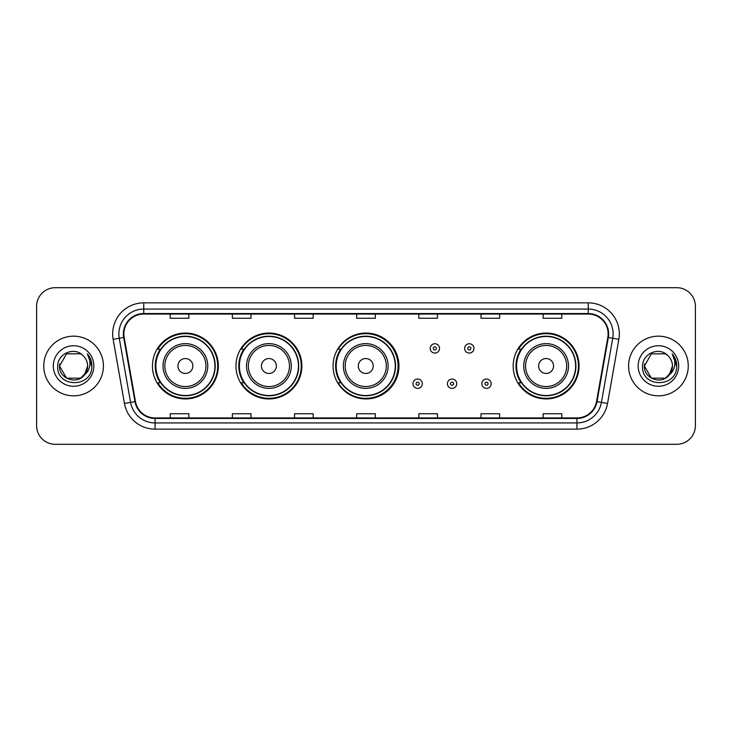 <?xml version="1.0" encoding="UTF-8"?>
<svg xmlns="http://www.w3.org/2000/svg" width="732" height="732" viewBox="0 0 732 732"><rect width="100%" height="100%" fill="white"/><g stroke="black" fill="none" stroke-linecap="round" stroke-linejoin="round"><path stroke-width="1.1" d="M513.178 366A32.94 32.94 0 0 0 546.118 398.94A32.94 32.94 0 0 0 579.058 366A32.94 32.94 0 0 0 546.118 333.06A32.94 32.94 0 0 0 513.178 366M333.06 366A32.94 32.94 0 0 0 366 398.94A32.94 32.94 0 0 0 398.94 366A32.94 32.94 0 0 0 366 333.06A32.94 32.94 0 0 0 333.06 366M235.978 366A32.94 32.94 0 0 0 268.918 398.94A32.94 32.94 0 0 0 301.858 366A32.94 32.94 0 0 0 268.918 333.06A32.94 32.94 0 0 0 235.978 366M152.448 366A32.94 32.94 0 0 0 185.388 398.94A32.94 32.94 0 0 0 218.328 366A32.94 32.94 0 0 0 185.388 333.06A32.94 32.94 0 0 0 152.448 366M160.345 382.781A30.14 30.14 0 0 1 160.345 349.219M243.884 382.781A30.14 30.14 0 0 1 243.884 349.219M340.709 382.781A30.14 30.14 0 0 1 340.709 349.219M521.074 382.781A30.14 30.14 0 0 1 521.074 349.219M36.6 306.333L36.6 425.667A18.648 18.648 0 0 0 55.248 444.306L676.752 444.306A18.648 18.648 0 0 0 695.4 425.667L695.4 306.333A18.648 18.648 0 0 0 676.752 287.694L55.248 287.694A18.648 18.648 0 0 0 36.6 306.333L36.6 425.667M43.746 366A29.829 29.829 0 0 0 73.584 395.829A29.829 29.829 0 0 0 103.413 366A29.829 29.829 0 0 0 73.584 336.171A29.829 29.829 0 0 0 43.746 366A29.829 29.829 0 0 0 73.584 395.829A29.829 29.829 0 0 0 103.413 366A29.829 29.829 0 0 0 73.584 336.171A29.829 29.829 0 0 0 43.746 366M628.587 366A29.829 29.829 0 0 0 658.416 395.829A29.829 29.829 0 0 0 688.254 366A29.829 29.829 0 0 0 658.416 336.171A29.829 29.829 0 0 0 628.587 366A29.829 29.829 0 0 0 658.416 395.829A29.829 29.829 0 0 0 688.254 366A29.829 29.829 0 0 0 658.416 336.171A29.829 29.829 0 0 0 628.587 366M123.864 333.929A19.892 19.892 0 0 1 143.746 314.046L588.254 314.046A19.892 19.892 0 0 1 607.834 337.388L596.525 401.52A19.892 19.892 0 0 1 576.944 417.954L155.056 417.954A19.892 19.892 0 0 1 135.475 401.52L124.165 337.388A19.892 19.892 0 0 1 123.864 333.929M123.36 333.929A20.386 20.386 0 0 0 123.671 337.47L134.981 401.612A20.386 20.386 0 0 0 155.056 418.457L576.944 418.457A20.386 20.386 0 0 0 597.019 401.612L608.329 337.47A20.386 20.386 0 0 0 588.254 313.543L143.746 313.543A20.386 20.386 0 0 0 123.36 333.929M113.149 339.328A31.073 31.073 0 0 1 143.746 302.856L588.254 302.856A31.073 31.073 0 0 1 618.851 339.328L607.542 403.469A31.073 31.073 0 0 1 576.944 429.144L155.056 429.144A31.073 31.073 0 0 1 124.458 403.469L113.149 339.328L119.261 338.248A24.861 24.861 0 0 1 143.746 309.069L588.254 309.069A24.861 24.861 0 0 1 612.739 338.248L601.42 402.39A24.861 24.861 0 0 1 576.944 422.931L155.056 422.931A24.861 24.861 0 0 1 130.58 402.39L119.261 338.248A24.861 24.861 0 0 1 118.886 333.929M676.752 287.694L55.248 287.694M55.248 444.306L676.752 444.306M695.4 425.667L695.4 306.333M597.019 401.612L601.42 402.39L612.739 338.248L618.851 339.328M356.676 314.046L356.676 318.255L375.324 318.255L375.324 314.046M294.529 314.046L294.529 318.255L313.168 318.255L313.168 314.046M232.373 314.046L232.373 318.255L251.021 318.255L251.021 314.046M170.227 314.046L170.227 318.255L188.874 318.255L188.874 314.046M418.832 314.046L418.832 318.255L437.471 318.255L437.471 314.046M480.979 314.046L480.979 318.255L499.627 318.255L499.627 314.046M543.126 314.046L543.126 318.255L561.773 318.255L561.773 314.046M375.324 417.954L375.324 413.745L356.676 413.745L356.676 417.954M313.168 417.954L313.168 413.745L294.529 413.745L294.529 417.954M251.021 417.954L251.021 413.745L232.373 413.745L232.373 417.954M188.874 417.954L188.874 413.745L170.227 413.745L170.227 417.954M437.471 417.954L437.471 413.745L418.832 413.745L418.832 417.954M499.627 417.954L499.627 413.745L480.979 413.745L480.979 417.954M561.773 417.954L561.773 413.745L543.126 413.745L543.126 417.954M80.602 378.17A14.054 14.054 0 0 0 87.63 366C87.547 361.764 85.937 358.223 82.78 355.386C74.142 346.346 57.563 353.803 57.718 366C56.135 387.685 91.299 388.253 91.875 367.052L91.903 366C91.848 361.388 90.32 357.344 87.3 353.858C89.597 357.619 90.402 361.672 89.725 366C89.084 369.642 87.328 372.606 84.445 374.903L87.63 366M86.056 372.451L80.602 378.17L66.557 378.17L59.53 366L66.557 378.17L80.602 378.17L84.061 375.36L80.602 378.17L66.557 378.17L59.53 366L66.557 378.17L80.602 378.17L84.272 375.113L80.602 378.17L66.557 378.17L59.53 366L66.557 378.17L80.602 378.17L86.056 372.451L84.418 374.94L86.056 372.451L80.602 378.17L66.557 378.17L59.53 366L66.557 378.17L80.602 378.17L86.056 372.451L84.061 375.36L80.602 378.17L66.557 378.17L59.53 366L66.557 353.831L80.602 353.831L82.78 355.386L80.602 353.831L66.557 353.831L59.53 366L66.557 353.831M59.685 363.923L59.53 366L66.557 353.831L80.602 353.831L82.78 355.386L80.602 353.831L66.557 353.831L59.53 366C58.816 378.453 76.43 385.023 84.061 375.36L84.445 374.903M53.317 366A20.267 20.267 0 0 0 73.584 386.267A20.267 20.267 0 0 0 93.842 366A20.267 20.267 0 0 0 73.584 345.733A20.267 20.267 0 0 0 53.317 366M87.437 354.013L91.893 366.531M192.845 366A7.457 7.457 0 0 0 185.388 358.543A7.457 7.457 0 0 0 177.931 366A7.457 7.457 0 0 0 185.388 373.457A7.457 7.457 0 0 0 192.845 366M207.76 366A22.372 22.372 0 0 0 185.388 343.628A22.372 22.372 0 0 0 163.016 366A22.372 22.372 0 0 0 185.388 388.372A22.372 22.372 0 0 0 207.76 366A22.372 22.372 0 0 1 185.388 388.372A22.372 22.372 0 0 1 163.016 366M214.915 366A29.518 29.518 0 0 0 185.388 336.482A29.518 29.518 0 0 0 155.87 366A29.518 29.518 0 0 0 185.388 395.518A29.518 29.518 0 0 0 214.915 366M217.706 366A32.318 32.318 0 0 1 157.773 382.781L160.766 382.781A29.802 29.802 0 0 0 215.19 366.073A29.802 29.802 0 0 0 160.766 349.219L157.773 349.219A32.318 32.318 0 0 1 217.706 366M276.376 366A7.457 7.457 0 0 0 268.918 358.543A7.457 7.457 0 0 0 261.461 366A7.457 7.457 0 0 0 268.918 373.457A7.457 7.457 0 0 0 276.376 366M291.29 366A22.372 22.372 0 0 0 268.918 343.628A22.372 22.372 0 0 0 246.547 366A22.372 22.372 0 0 0 268.918 388.372A22.372 22.372 0 0 0 291.29 366A22.372 22.372 0 0 1 268.918 388.372A22.372 22.372 0 0 1 246.547 366M298.446 366A29.518 29.518 0 0 0 268.918 336.482A29.518 29.518 0 0 0 239.401 366A29.518 29.518 0 0 0 268.918 395.518A29.518 29.518 0 0 0 298.446 366M301.236 366A32.318 32.318 0 0 1 241.304 382.781L244.296 382.781A29.802 29.802 0 0 0 298.72 366.073A29.802 29.802 0 0 0 244.296 349.219L241.304 349.219A32.318 32.318 0 0 1 301.236 366M373.21 366A7.457 7.457 0 0 0 365.753 358.543A7.457 7.457 0 0 0 358.296 366A7.457 7.457 0 0 0 365.753 373.457A7.457 7.457 0 0 0 373.21 366M388.125 366A22.372 22.372 0 0 0 365.753 343.628A22.372 22.372 0 0 0 343.381 366A22.372 22.372 0 0 0 365.753 388.372A22.372 22.372 0 0 0 388.125 366A22.372 22.372 0 0 1 365.753 388.372A22.372 22.372 0 0 1 343.381 366M395.271 366A29.518 29.518 0 0 0 365.753 336.482A29.518 29.518 0 0 0 336.226 366A29.518 29.518 0 0 0 365.753 395.518A29.518 29.518 0 0 0 395.271 366M398.071 366A32.318 32.318 0 0 1 338.129 382.781L341.13 382.781A29.802 29.802 0 0 0 395.555 366.073A29.802 29.802 0 0 0 341.13 349.219L338.129 349.219A32.318 32.318 0 0 1 398.071 366M553.575 366A7.457 7.457 0 0 0 546.118 358.543A7.457 7.457 0 0 0 538.651 366A7.457 7.457 0 0 0 546.118 373.457A7.457 7.457 0 0 0 553.575 366M568.49 366A22.372 22.372 0 0 0 546.118 343.628A22.372 22.372 0 0 0 523.737 366A22.372 22.372 0 0 0 546.118 388.372A22.372 22.372 0 0 0 568.49 366A22.372 22.372 0 0 1 546.118 388.372A22.372 22.372 0 0 1 523.737 366M575.636 366A29.518 29.518 0 0 0 546.118 336.482A29.518 29.518 0 0 0 516.591 366A29.518 29.518 0 0 0 546.118 395.518A29.518 29.518 0 0 0 575.636 366M578.436 366A32.318 32.318 0 0 1 518.494 382.781L521.486 382.781A29.802 29.802 0 0 0 575.91 366.073A29.802 29.802 0 0 0 521.486 349.219L518.494 349.219A32.318 32.318 0 0 1 578.436 366M665.443 378.17A14.054 14.054 0 0 0 672.47 366C672.388 361.764 670.777 358.223 667.621 355.386C658.983 346.346 642.403 353.803 642.559 366C640.976 387.685 676.139 388.253 676.716 367.052L676.743 366C676.688 361.388 675.16 357.344 672.141 353.858C674.437 357.619 675.243 361.672 674.565 366C673.925 369.642 672.168 372.606 669.286 374.903L672.47 366M651.398 378.17L665.443 378.17L669.112 375.113L665.443 378.17L651.398 378.17L644.37 366L651.398 378.17L665.443 378.17L670.896 372.451L669.286 374.903L670.896 372.451L665.47 378.151M669.112 375.113L665.443 378.17L651.398 378.17L644.37 366L651.398 378.17L665.443 378.17L669.112 375.113L665.699 378.014M669.286 374.903L668.902 375.36C661.271 385.023 643.648 378.453 644.37 366L651.398 378.17L665.443 378.17L670.896 372.451L665.443 378.17L651.398 378.17L644.37 366L651.398 353.831L665.443 353.831L667.621 355.386L665.443 353.831L651.398 353.831L644.37 366L651.398 353.831L665.443 353.831L667.621 355.386M638.158 366A20.267 20.267 0 0 0 658.416 386.267A20.267 20.267 0 0 0 678.683 366A20.267 20.267 0 0 0 658.416 345.733A20.267 20.267 0 0 0 638.158 366M644.37 366L644.526 363.923M672.278 354.013L676.734 366.531M439.52 348.414A4.657 4.657 0 0 1 434.863 353.071A4.657 4.657 0 0 1 430.206 348.414A4.657 4.657 0 0 1 434.863 343.747A4.657 4.657 0 0 1 439.52 348.414A4.657 4.657 0 0 0 434.863 343.747A4.657 4.657 0 0 0 430.206 348.414M473.952 348.414A4.657 4.657 0 0 1 469.294 353.071A4.657 4.657 0 0 1 464.637 348.414A4.657 4.657 0 0 1 469.294 343.747A4.657 4.657 0 0 1 473.952 348.414A4.657 4.657 0 0 0 469.294 343.747A4.657 4.657 0 0 0 464.637 348.414M412.985 383.714A4.657 4.657 0 0 1 417.652 379.048A4.657 4.657 0 0 1 422.309 383.714A4.657 4.657 0 0 1 417.652 388.372A4.657 4.657 0 0 1 412.985 383.714A4.657 4.657 0 0 0 417.652 388.372A4.657 4.657 0 0 0 422.309 383.714M447.417 383.714A4.657 4.657 0 0 1 452.083 379.048A4.657 4.657 0 0 1 456.741 383.714A4.657 4.657 0 0 1 452.083 388.372A4.657 4.657 0 0 1 447.417 383.714A4.657 4.657 0 0 0 452.083 388.372A4.657 4.657 0 0 0 456.741 383.714M481.848 383.714A4.657 4.657 0 0 1 486.515 379.048A4.657 4.657 0 0 1 491.172 383.714A4.657 4.657 0 0 1 486.515 388.372A4.657 4.657 0 0 1 481.848 383.714A4.657 4.657 0 0 0 486.515 388.372A4.657 4.657 0 0 0 491.172 383.714M588.254 302.856L588.254 313.543M119.261 338.248L123.671 337.47M155.056 429.144L155.056 418.457M576.944 418.457L576.944 429.144M124.458 403.469L134.981 401.612M608.329 337.47L612.739 338.248M143.746 302.856L143.746 313.543M601.42 402.39L607.542 403.469M205.939 366A20.551 20.551 0 0 0 185.388 345.449A20.551 20.551 0 0 0 164.837 366A20.551 20.551 0 0 0 185.388 386.551A20.551 20.551 0 0 0 205.939 366M289.479 366A20.551 20.551 0 0 0 268.918 345.449A20.551 20.551 0 0 0 248.368 366A20.551 20.551 0 0 0 268.918 386.551A20.551 20.551 0 0 0 289.479 366M386.304 366A20.551 20.551 0 0 0 365.753 345.449A20.551 20.551 0 0 0 345.193 366A20.551 20.551 0 0 0 365.753 386.551A20.551 20.551 0 0 0 386.304 366M566.669 366A20.551 20.551 0 0 0 546.118 345.449A20.551 20.551 0 0 0 525.558 366A20.551 20.551 0 0 0 546.118 386.551A20.551 20.551 0 0 0 566.669 366M433.307 348.414A1.556 1.556 0 0 0 434.863 349.969A1.556 1.556 0 0 0 436.418 348.414A1.556 1.556 0 0 0 434.863 346.858A1.556 1.556 0 0 0 433.307 348.414M467.739 348.414A1.556 1.556 0 0 0 469.294 349.969A1.556 1.556 0 0 0 470.85 348.414A1.556 1.556 0 0 0 469.294 346.858A1.556 1.556 0 0 0 467.739 348.414M419.198 383.714A1.556 1.556 0 0 0 417.652 382.159A1.556 1.556 0 0 0 416.096 383.714A1.556 1.556 0 0 0 417.652 385.27A1.556 1.556 0 0 0 419.198 383.714M453.63 383.714A1.556 1.556 0 0 0 452.083 382.159A1.556 1.556 0 0 0 450.528 383.714A1.556 1.556 0 0 0 452.083 385.27A1.556 1.556 0 0 0 453.63 383.714M488.061 383.714A1.556 1.556 0 0 0 486.515 382.159A1.556 1.556 0 0 0 484.959 383.714A1.556 1.556 0 0 0 486.515 385.27A1.556 1.556 0 0 0 488.061 383.714"/></g></svg>
